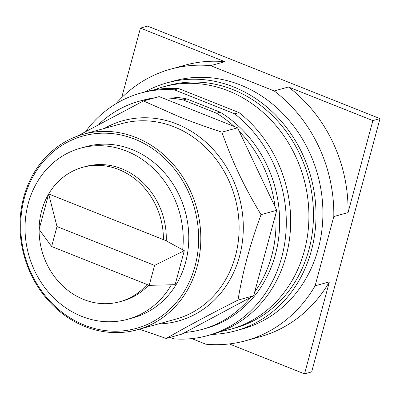 <?xml version="1.0" encoding="UTF-8"?>
<svg xmlns="http://www.w3.org/2000/svg" width="400" height="400" viewBox="0 0 400 400"><rect width="100%" height="100%" fill="white"/><g stroke="black" fill="none" stroke-linecap="round" stroke-linejoin="round"><path stroke-width="0.6" d="M224.87 61.7A140.88 124.34 -105.5 0 0 184.925 65.205L170.675 69.15A140.88 124.34 74.5 0 1 210.62 65.645L224.87 61.7L140.435 28.1L121.655 97.705M329.36 281.875L315.11 285.815A140.88 124.34 74.5 0 1 245.8 340.705L260.05 336.765A140.88 124.34 -105.5 0 0 329.36 281.875L304.54 373.875L311.665 371.9L380 118.635L147.56 26.125L140.435 28.1M348.05 212.605A140.88 124.34 -105.5 0 0 288.445 87.005L372.875 120.605L348.05 212.605L333.8 216.545A140.88 124.34 74.5 0 0 274.195 90.945L210.62 65.645M304.54 373.875L229.315 343.935M115.905 103.785A140.88 124.34 74.5 0 1 170.675 69.15M288.445 87.005L274.195 90.945M380 118.635L372.875 120.605M315.11 285.815L333.8 216.545M245.8 340.705A140.88 124.34 74.5 0 1 205.855 344.21L191.765 338.605M144.87 91.95A128.645 113.54 74.5 0 1 167.045 82.85L173.94 80.94A128.645 113.54 74.5 0 1 240.585 85.045A128.645 113.54 74.5 0 1 322.91 211.99A128.645 113.54 74.5 0 1 242.535 328.915L235.645 330.82A128.645 113.54 74.5 0 1 211.945 334.41M167.045 82.85A128.645 113.54 74.5 0 1 233.69 86.955A128.645 113.54 74.5 0 1 316.02 213.895A128.645 113.54 74.5 0 1 235.645 330.82M154.25 89.83A125.785 111.015 74.5 0 1 163.245 86.865L167.805 85.605A125.785 111.015 74.5 0 1 232.97 89.615A125.785 111.015 74.5 0 1 313.47 213.74A125.785 111.015 74.5 0 1 234.88 328.065L230.32 329.33A125.785 111.015 74.5 0 1 221.08 331.41M163.245 86.865A125.785 111.015 74.5 0 1 228.41 90.88A125.785 111.015 74.5 0 1 308.91 215A125.785 111.015 74.5 0 1 230.32 329.33M184.295 250.685L154.585 265.405L149.205 285.345L175.125 284.675L184.295 250.685L165.68 240.535L48.67 193.965L39.105 229.41L51.62 246.51L149.205 285.345M154.585 265.405L57.005 226.565L51.62 246.51M57.005 226.565L48.67 193.965A69.725 61.54 74.5 0 1 82.67 167.32A69.725 61.54 74.5 0 1 163.415 239.635M147.045 284.485A69.725 61.54 74.5 0 1 119.855 301.725A69.725 61.54 74.5 0 1 39.105 229.41A69.725 61.54 74.5 0 1 41.63 210.79A69.725 61.54 74.5 0 1 48.67 193.965M148.625 285.115A69.725 61.54 74.5 0 1 122.725 300.93L119.855 301.725M82.67 167.32L85.545 166.525A69.725 61.54 74.5 0 1 166.245 240.845M171.405 284.775A88.745 78.325 74.5 0 1 127.795 319.255A88.745 78.325 74.5 0 1 48.695 292.445A88.745 78.325 74.5 0 1 28.235 203.52A88.745 78.325 74.5 0 1 80.475 148.195A88.745 78.325 74.5 0 1 182.68 249.805M80.475 148.195L86.015 146.665A88.745 78.325 74.5 0 1 165.12 173.48A88.745 78.325 74.5 0 1 185.575 262.4A88.745 78.325 74.5 0 1 133.34 317.725L127.795 319.255M134.775 139.18A99.81 88.09 74.5 0 1 195.04 266.165A99.81 88.09 74.5 0 1 84.58 325.205A99.81 88.09 74.5 0 1 24.315 198.22A99.81 88.09 74.5 0 1 134.775 139.18M84.905 326.505A101.42 89.515 74.5 0 1 20 226.425A101.42 89.515 74.5 0 1 83.365 134.245A101.42 89.515 74.5 0 1 135.91 137.48A101.42 89.515 74.5 0 1 200.815 237.56A101.42 89.515 74.5 0 1 137.45 329.74A101.42 89.515 74.5 0 1 84.905 326.505M76.89 136.34L143.45 100.945L180.28 117.21C192.54 122.105 206.405 127.09 221.88 132.155C232.775 162.745 243.735 185.835 261.03 214.65C249.53 246.305 243.075 270.22 237.975 300.105C210.855 313.775 186.935 326.56 166.215 338.46L139.445 329.19M185.03 332.45L250.535 297.44A118.34 104.445 74.5 0 1 202.075 329.415A118.34 104.445 74.5 0 1 185.03 332.45L181.9 334.12L166.215 338.46M250.535 297.44L253.66 295.765L237.975 300.105M253.66 295.765L276.72 210.31L261.03 214.65M276.72 210.31L237.565 127.815L221.88 132.155M237.565 127.815L159.14 96.605L143.45 100.945M275.715 214.04A118.34 104.445 74.5 0 1 254.665 292.04M239.275 131.415A118.34 104.445 74.5 0 1 275.01 206.715M216.51 113.205L183.235 99.96L186.88 98.95L220.16 112.195L216.51 113.205A118.34 104.445 74.5 0 1 234.145 126.455M162.56 97.965A118.34 104.445 74.5 0 1 183.235 99.96M99.045 124.08A118.34 104.445 74.5 0 1 138.97 101.305A118.34 104.445 74.5 0 1 151.2 98.8M220.16 112.195A118.34 104.445 74.5 0 1 279.375 230.495A118.34 104.445 74.5 0 1 205.72 328.405L202.075 329.415M138.97 101.305L142.615 100.3A118.34 104.445 74.5 0 1 154.845 97.79M160.62 97.19A118.34 104.445 74.5 0 1 186.88 98.95M170.155 337.37L173.93 338.87A125.785 111.015 74.5 0 0 207.705 335.585L212.085 334.375A125.785 111.015 74.5 0 0 289.685 237.6A125.785 111.015 74.5 0 0 239.03 112.6L234.655 113.81A125.785 111.015 74.5 0 1 285.31 238.81A125.785 111.015 74.5 0 1 207.705 335.585M234.655 113.81L174.41 89.835L178.785 88.625L239.03 112.6M85.845 131.315A125.785 111.015 74.5 0 1 140.63 93.12A125.785 111.015 74.5 0 1 174.41 89.835M140.63 93.12L145.01 91.91A125.785 111.015 74.5 0 1 178.785 88.625M83.365 134.245L121.675 123.645A101.42 89.515 74.5 0 1 174.215 126.88A101.42 89.515 74.5 0 1 235.455 255.915A101.42 89.515 74.5 0 1 175.755 319.145L137.45 329.74M158.46 323.93A103.915 91.715 -105.5 0 0 239.55 256.225A103.915 91.715 -105.5 0 0 176.805 124.015A103.915 91.715 -105.5 0 0 104.375 128.43"/></g></svg>
